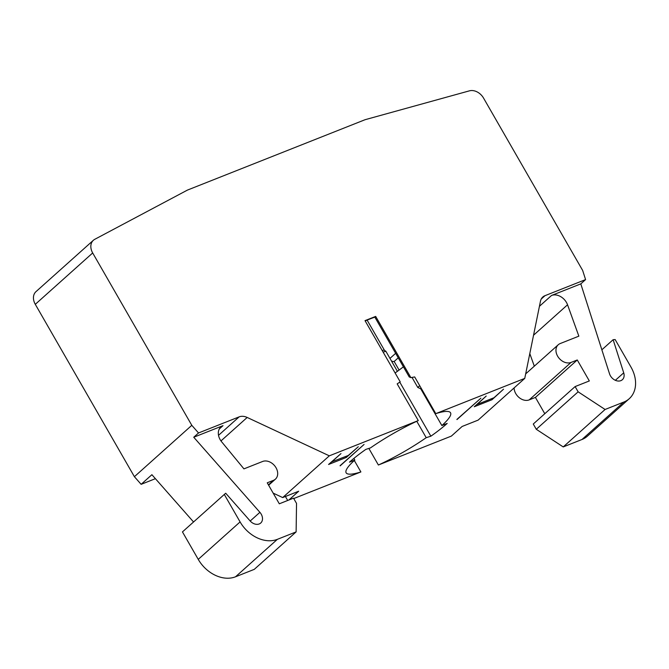 <?xml version="1.0" encoding="UTF-8"?>
<svg xmlns="http://www.w3.org/2000/svg" width="669" height="669" viewBox="0 0 669 669"><rect width="100%" height="100%" fill="white"/><g stroke="black" fill="none" stroke-linecap="round" stroke-linejoin="round"><path stroke-width="1" d="M410.883 377.634L409.227 376.931L374.849 317.148L375.677 316.404L410.883 377.634L414.68 376.931L435.787 413.643L524.755 378.395L540.46 301.242A12.293 9.307 -131.8 0 1 542.81 297.011A12.293 9.307 -131.8 0 1 544.976 295.681L585.584 279.592L582.657 270.443L483.545 98.075A12.293 9.307 48.2 0 0 469.429 90.842L365.09 119.701L187.42 190.096L94.789 239.301A12.293 9.307 48.2 0 0 93.376 240.28A12.293 9.307 48.2 0 0 92.682 252.957L191.802 425.325L134.402 476.696L141.134 484.331L151.896 474.697L193.55 521.971M503.531 389.182L492.024 399.711L474.254 406.752L486.212 396.048L477.089 404.436L493.973 397.746L503.531 389.182M331.322 462.02L348.281 455.472L358.291 446.741L346.341 457.437L345.781 456.467M346.341 457.437L328.571 464.478L340.973 453.599L331.406 462.162M456.969 419.563L480.886 398.164L456.885 419.421M340.153 465.85L364.07 444.45L340.069 465.708M354.311 460.498L360.892 471.946A60.218 10.562 -29.9 0 1 346.132 472.816A60.218 10.562 -29.9 0 1 354.813 460.046L349.477 462.154A67.594 11.85 -29.9 0 1 365.818 449.401L370.467 447.904A60.218 10.562 -29.9 0 1 418.284 420.575L397.177 383.872L400.221 381.857L365.015 320.635L375.677 316.404M374.849 317.148A57.76 10.127 150.1 0 0 365.19 320.936M419.697 385.67A57.76 10.127 -29.9 0 1 417.774 387.443L411.995 377.391M421.261 388.388A60.218 10.562 -29.9 0 1 420.759 388.84L417.774 387.443M219.281 428.988L223.011 425.651L193.742 437.242L198.526 432.968L191.802 425.325M198.526 432.968L239.134 416.871A12.293 9.307 -131.8 0 1 247.187 417.456L329.324 455.832L418.284 420.575M435.787 413.643A60.218 10.562 -29.9 0 1 450.538 412.781A60.218 10.562 -29.9 0 1 441.866 425.551L420.759 388.84M441.866 425.551L447.193 423.435A67.594 11.85 -29.9 0 1 430.861 436.196L426.212 437.685L416.77 421.278M223.011 425.651A12.293 9.307 48.2 0 0 220.845 426.981A12.293 9.307 48.2 0 0 221.673 441.841L243.942 468.869L262.608 461.476A11.064 8.379 -131.8 0 1 275.218 466.494A11.064 8.379 -131.8 0 1 275.411 479.155A11.064 8.379 -131.8 0 1 273.462 480.35L267.24 482.817L279.308 503.799L293.515 498.162L296.534 503.406L296.116 531.905L277.376 539.331A30.724 23.273 -131.8 0 1 240.096 521.912L224.299 494.45L225.704 493.229L250.081 520.883A8.605 6.514 -131.8 0 0 260.734 523.016A8.605 6.514 -131.8 0 0 259.907 512.329L193.742 437.242M580.801 283.873L551.532 295.472A12.293 9.307 48.2 0 1 567.546 304.788L578.852 336.156L560.187 343.557A11.064 8.379 -131.8 0 0 558.247 344.752A11.064 8.379 -131.8 0 0 558.431 357.413A11.064 8.379 -131.8 0 0 571.05 362.431L577.263 359.972L589.33 380.945L575.114 386.573L578.133 391.825L605.085 409.478L623.826 402.052A30.724 23.273 -131.8 0 0 629.236 398.724A30.724 23.273 -131.8 0 0 630.951 367.03L615.162 339.568L613.13 339.701L623.717 372.834A8.605 6.514 -131.8 0 1 622.354 379.724A8.605 6.514 -131.8 0 1 615.237 380.26A8.605 6.514 -131.8 0 1 609.518 373.787L580.801 283.873L585.584 279.592M354.813 460.046L353.868 458.407M399.109 370.066L394.166 361.477L398.239 357.831M403.407 366.813A67.594 11.85 -29.9 0 1 395.103 372.959M394.166 361.477A4.298 3.261 -131.8 0 1 391.424 360.926M384.282 349.979L367.114 320.125M383.12 352.12L385.854 351.242L383.805 350.021M430.861 436.196L399.769 382.124M385.854 351.242L397.394 371.32M524.755 378.395L478.118 420.124L462.128 426.462L451.366 436.096L378.386 465.014L368.853 448.422M426.212 437.685A60.218 10.562 -29.9 0 1 378.386 465.014M287.687 500.471L285.404 496.49M329.324 455.832L282.686 497.569L298.675 491.23L288.883 500.002M492.024 399.711L491.464 398.741M293.741 498.556L360.892 471.946M601.857 349.803L613.13 339.701M296.116 531.905L254.27 569.361L235.53 576.787A30.724 23.273 48.2 0 1 198.241 559.368L182.453 531.905L224.299 494.45M273.161 493.12L282.686 497.569M575.114 386.573L533.268 424.029L536.279 429.281L563.231 446.925L581.971 439.5A30.724 23.273 48.2 0 0 587.382 436.18L629.236 398.724M514.11 387.92A11.064 8.379 48.2 0 0 519.311 397.721A11.064 8.379 48.2 0 0 529.196 399.886L535.417 397.419L544.783 413.718M529.798 353.625L534.314 366.169M535.417 397.419L577.263 359.972M536.279 429.281L578.133 391.825M563.231 446.925L605.085 409.478M93.376 240.28L35.975 291.651A12.293 9.307 48.2 0 0 35.29 304.328L134.402 476.696M155.4 478.678L141.134 484.331M389.968 358.4L395.647 353.324M259.907 512.329L250.198 521.017M623.717 372.834L615.355 380.31M247.187 417.456L220.971 440.921M529.196 399.886L571.05 362.431M581.971 439.5L623.826 402.052M198.241 559.368L240.096 521.912M235.53 576.787L277.376 539.331M268.42 484.866L273.462 480.35M92.682 252.957L35.29 304.328M533.544 335.219L567.546 304.788M539.431 306.302L551.532 295.472M544.976 295.681L541.246 299.018M239.134 416.871L218.52 435.327M382.208 350.531L383.83 350.012M268.629 485.226L275.411 479.155M525.667 373.904L558.247 344.752"/></g></svg>
